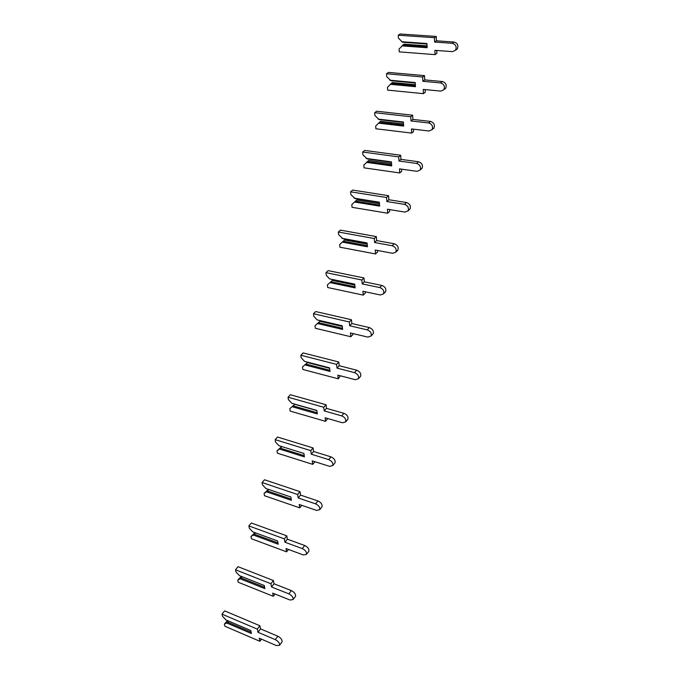 <?xml version="1.0" encoding="UTF-8"?>
<svg xmlns="http://www.w3.org/2000/svg" width="680" height="680" viewBox="0 0 680 680"><rect width="100%" height="100%" fill="white"/><g stroke="black" fill="none" stroke-linecap="round" stroke-linejoin="round"><path stroke-width="1.02" d="M427.065 45.858L404.013 44.174L399.083 48.977L399.253 51.867L435.081 54.638L434.911 50.32L452.514 51.646L455.515 50.243C456.909 46.767 455.829 44.455 452.268 43.308L434.588 42.058L434.409 37.689L398.259 35.215L398.429 38.148L402.637 42.27L426.989 44.021M455.54 50.209L457.274 48.943C458.677 45.483 457.598 43.18 454.044 42.032L436.398 40.8L436.228 36.439L400.154 34L398.259 35.215M435.081 54.638L436.883 53.346L436.772 50.464M402.798 44.982L427.108 46.767M401.616 41.709L426.964 43.529L427.15 47.745L401.854 45.874M434.588 42.058L436.398 40.8M434.409 37.689L436.228 36.439M415.352 84.685L392.385 82.518L387.447 87.278L387.642 90.117L423.427 93.653L423.232 89.42L440.818 91.111L443.853 89.726C445.145 86.36 444.031 84.091 440.512 82.926L422.85 81.294L422.646 76.993L386.521 73.746L386.725 76.636L390.957 80.741L415.267 83.011M443.972 89.556L445.663 88.306C446.956 84.941 445.842 82.679 442.34 81.515L424.711 79.909L424.507 75.616L388.467 72.411L386.521 73.746M423.427 93.653L425.28 92.234L425.153 89.599M391.136 83.41L415.403 85.714M389.921 80.206L415.242 82.56L415.463 86.709L390.192 84.303M422.85 81.294L424.711 79.909M422.646 76.993L424.507 75.616M403.512 123.921L380.63 121.269L375.692 125.987L375.904 128.775L411.655 133.093L411.425 128.928L428.995 131.01L432.063 129.65C433.253 126.395 432.106 124.159 428.629 122.961L410.975 120.946L410.745 116.731L374.671 112.693L374.884 115.532L379.159 119.62L403.427 122.425M432.259 129.328L433.916 128.095C435.106 124.84 433.967 122.612 430.5 121.422L412.887 119.425L412.658 115.218L376.661 111.222L374.671 112.693M411.655 133.093L413.542 131.537L413.414 129.166M379.355 122.239L403.58 125.069M378.105 119.102L403.401 122.018L403.648 126.089L378.411 123.131M410.975 120.946L412.887 119.425M410.745 116.731L412.658 115.218M391.544 163.582L368.755 160.42L363.808 165.095L364.038 167.841L399.747 172.95L399.483 168.861L417.036 171.334L420.138 170.025C421.226 166.863 420.053 164.67 416.619 163.446L398.981 161.032L398.718 156.885L362.686 152.04L362.925 154.828L367.234 158.907L391.45 162.248M420.393 169.541L422.042 168.317C423.138 165.172 421.966 162.979 418.54 161.763L400.945 159.375L400.681 155.236L364.726 150.441L362.686 152.04M399.747 172.95L401.693 171.267L401.557 169.158M367.447 161.483L391.629 164.849M366.171 158.415L391.425 161.891L391.705 165.894L366.503 162.367M398.981 161.032L400.945 159.375M398.718 156.885L400.681 155.236M379.44 203.66L356.753 199.988L351.798 204.62L352.053 207.315L387.719 213.231L387.421 209.227L404.957 212.1L408.076 210.834C409.071 207.782 407.873 205.623 404.473 204.365L386.861 201.552L386.563 197.489L350.574 191.819L350.837 194.548L355.181 198.619L379.355 202.504M408.374 210.196L410.031 208.998C411.034 205.946 409.836 203.796 406.445 202.538L388.866 199.75L388.577 195.695L352.665 190.077L350.574 191.819M387.719 213.231L389.708 211.412L389.572 209.584M355.411 201.135L379.55 205.054M354.101 198.135L379.329 202.198L379.635 206.117L354.467 202.019M386.861 201.552L388.866 199.75M386.563 197.489L388.577 195.695M367.208 244.162L344.624 239.98L339.668 244.571L339.94 247.205L375.555 253.954L375.232 250.036L392.743 253.317L395.87 252.11C396.788 249.16 395.565 247.035 392.19 245.735L374.603 242.513L374.272 238.527L338.342 232.016L338.623 234.694L342.992 238.748L367.124 243.202M396.202 251.311L397.876 250.121C398.795 247.172 397.57 245.055 394.213 243.763L376.661 240.567L376.337 236.598L340.476 230.137L338.342 232.016M375.555 253.954L377.596 251.991L377.468 250.452M343.247 241.213L367.344 245.692M341.904 238.289L367.098 242.939L367.438 246.78L342.303 242.097M374.603 242.513L376.661 240.567M374.272 238.527L376.337 236.598M327.403 284.937L332.367 280.398L327.403 284.937L327.7 287.521L363.264 295.12L362.899 291.278L380.392 294.984L383.537 293.845C384.37 290.998 383.112 288.898 379.78 287.563L362.21 283.917L361.845 280.015L325.966 272.646L326.273 275.273L329.579 278.876L354.756 284.333M383.877 292.876L385.594 291.712C386.427 288.864 385.177 286.773 381.854 285.447L364.327 281.834L363.962 277.942L328.159 270.631L325.966 272.646M363.264 295.12L365.355 293.012L365.236 291.779M332.367 280.398L354.832 285.099M330.956 281.724L354.994 286.773M329.579 278.876L354.73 284.121L355.104 287.887L330.004 282.6M362.21 283.917L364.327 281.834M361.845 280.015L363.962 277.942M315.001 325.745L319.974 321.257L315.001 325.745L315.325 328.27L350.829 336.736L350.438 332.979L367.897 337.11L371.05 336.048C371.807 333.302 370.532 331.236 367.225 329.859L349.69 325.779L349.291 321.971L313.463 313.718L313.795 316.285L317.118 319.898L342.252 325.916M372.504 334.475L373.159 333.761C373.915 331.015 372.649 328.958 369.35 327.59L351.849 323.544L351.458 319.745L315.707 311.559L313.463 313.718M350.829 336.736L352.971 334.483L352.877 333.557M319.974 321.257L342.312 326.476M318.537 322.668L342.516 328.304M317.118 319.898L342.236 325.762L342.635 329.443L317.577 323.536M349.69 325.779L351.849 323.544M349.291 321.971L351.458 319.745M302.473 366.988L307.453 362.55L302.473 366.988L302.821 369.461L338.266 378.811L337.841 375.139L355.274 379.703L358.428 378.734C359.108 376.082 357.808 374.051 354.535 372.631L337.017 368.109L336.583 364.387L300.824 355.232L301.18 357.74L304.521 361.361L329.604 367.948M360.017 376.933L360.596 376.286C361.275 373.643 359.983 371.611 356.711 370.2L339.235 365.721L338.81 362.006L303.118 352.928L300.824 355.232M338.266 378.811L340.391 375.81M307.453 362.55L329.647 368.305M305.975 364.063L329.894 370.286M304.521 361.361L329.596 367.854L330.029 371.45L305.014 364.922M337.017 368.109L339.235 365.721M336.583 364.387L338.81 362.006M289.808 408.68L294.788 404.294L289.808 408.68L290.181 411.094L325.558 421.345L325.1 417.767L342.507 422.781L345.661 421.898C346.264 419.348 344.947 417.341 341.7 415.879L324.216 410.907L323.74 407.277L288.048 397.205L288.422 399.653L291.788 403.282L316.82 410.457M347.378 419.883L347.879 419.296C348.483 416.755 347.174 414.749 343.935 413.296L326.485 408.365L326.017 404.736L290.394 394.749L288.048 397.205M325.558 421.345L327.777 418.54M294.788 404.294L316.837 410.584M293.275 405.9L317.126 412.734M291.788 403.282L316.82 410.414L317.288 413.925L292.324 406.759M324.216 410.907L326.485 408.365M323.74 407.277L326.017 404.736M277.006 450.831L277.398 453.186L312.715 464.363L312.222 460.87L329.596 466.344L332.741 465.562C333.276 463.106 331.933 461.125 328.721 459.62L311.262 454.189L310.76 450.644L275.128 439.637L275.527 442.025L278.919 445.663L303.9 453.45L304.402 456.875L279.48 449.055L277.006 450.831L281.716 446.539M334.585 463.318L335.019 462.8C335.554 460.351 334.22 458.371 331.007 456.866L313.591 451.486L313.089 447.95L277.534 437.036L275.128 439.637M304.224 455.642L280.44 448.205L281.902 446.59M280.44 448.205L279.48 449.055M312.715 464.363L314.95 461.728M311.262 454.189L313.591 451.486M310.76 450.644L313.089 447.95M264.061 493.442L264.486 495.728L299.727 507.85L299.192 504.458L316.54 510.391L319.676 509.719C320.144 507.373 318.784 505.41 315.588 503.854L298.163 497.956L297.619 494.513L262.063 482.537L262.488 484.865L265.905 488.512L290.836 496.969L291.38 500.302L266.5 491.81L264.061 493.442L268.438 489.37M321.64 507.263L322.005 506.796C322.481 504.441 321.122 502.494 317.934 500.939L300.551 495.091L300.016 491.648L264.528 479.783L262.063 482.537M291.168 499.035L267.469 490.969L268.77 489.481M267.469 490.969L266.5 491.81M299.727 507.85L301.784 505.342M298.163 497.956L300.551 495.091M297.619 494.513L300.016 491.648M250.979 536.52L251.422 538.747L286.594 551.837L286.017 548.539L303.331 554.948L306.459 554.395C306.858 552.143 305.481 550.205 302.311 548.598L284.92 542.215L284.342 538.866L248.854 525.92L249.314 528.182L252.748 531.837L277.618 540.983L278.205 544.212L253.385 535.049L250.979 536.52L254.983 532.661M308.524 551.71L308.848 551.302C309.255 549.049 307.878 547.119 304.716 545.513L287.359 539.189L286.79 535.848L251.371 523.005L248.854 525.92M277.967 542.912L254.346 534.208L255.501 532.848M254.346 534.208L253.385 535.049M286.594 551.837L288.49 549.448M284.92 542.215L287.359 539.189M284.342 538.866L286.79 535.848M237.745 580.082L238.213 582.241L273.309 596.309L272.697 593.113L289.977 600.006L293.089 599.582C293.428 597.431 292.026 595.519 288.881 593.852L271.524 586.985L270.903 583.737L235.501 569.789L235.977 571.982L239.445 575.645L264.256 585.488L264.877 588.625L240.117 578.765L237.745 580.082L241.349 576.402M295.256 596.683L295.536 596.317C295.876 594.159 294.482 592.255 291.346 590.597L274.023 583.788L273.411 580.542L238.076 566.703L235.501 569.789M264.613 587.282L241.077 577.923L242.097 576.7M241.077 577.923L240.117 578.765M273.309 596.309L275.051 594.057M271.524 586.985L274.023 583.788M270.903 583.737L273.411 580.542M224.366 624.13L224.859 626.221L259.87 641.291L259.225 638.197L276.462 645.592L279.556 645.294C279.837 643.246 278.409 641.359 275.289 639.634L257.975 632.264L257.312 629.119L221.995 614.142L222.504 616.275L225.989 619.947L250.75 630.505L251.404 633.539L226.695 622.965L224.366 624.13L227.519 620.593M281.826 642.183L282.064 641.852C282.344 639.803 280.933 637.917 277.822 636.2L260.534 628.889L259.887 625.753L224.629 610.895L221.995 614.142M251.107 632.154L227.664 622.14L228.548 621.035M227.664 622.14L226.695 622.965M259.87 641.291L261.477 639.166M257.975 632.264L260.534 628.889M257.312 629.119L259.887 625.753M452.268 43.308L454.044 42.032M440.512 82.926L442.34 81.515M428.629 122.961L430.5 121.422M416.619 163.446L418.54 161.763M404.473 204.365L406.445 202.538M392.19 245.735L394.213 243.763M379.78 287.563L381.854 285.447M367.225 329.859L369.35 327.59M354.535 372.631L356.711 370.2M341.7 415.879L343.935 413.296M328.721 459.62L331.007 456.866M315.588 503.854L317.934 500.939M302.311 548.598L304.716 545.513M288.881 593.852L291.346 590.597M275.289 639.634L277.822 636.2M455.515 50.243L457.274 48.943M443.853 89.726L445.663 88.306M432.063 129.65L433.916 128.095M420.138 170.025L422.042 168.317M408.076 210.834L410.031 208.998M395.87 252.11L397.876 250.121M383.537 293.845L385.594 291.712M371.05 336.048L373.159 333.761M358.428 378.734L360.596 376.286M345.661 421.898L347.879 419.296M332.741 465.562L335.019 462.8M319.676 509.719L322.005 506.796M306.459 554.395L308.848 551.302M293.089 599.582L295.536 596.317M279.556 645.294L282.064 641.852"/></g></svg>
